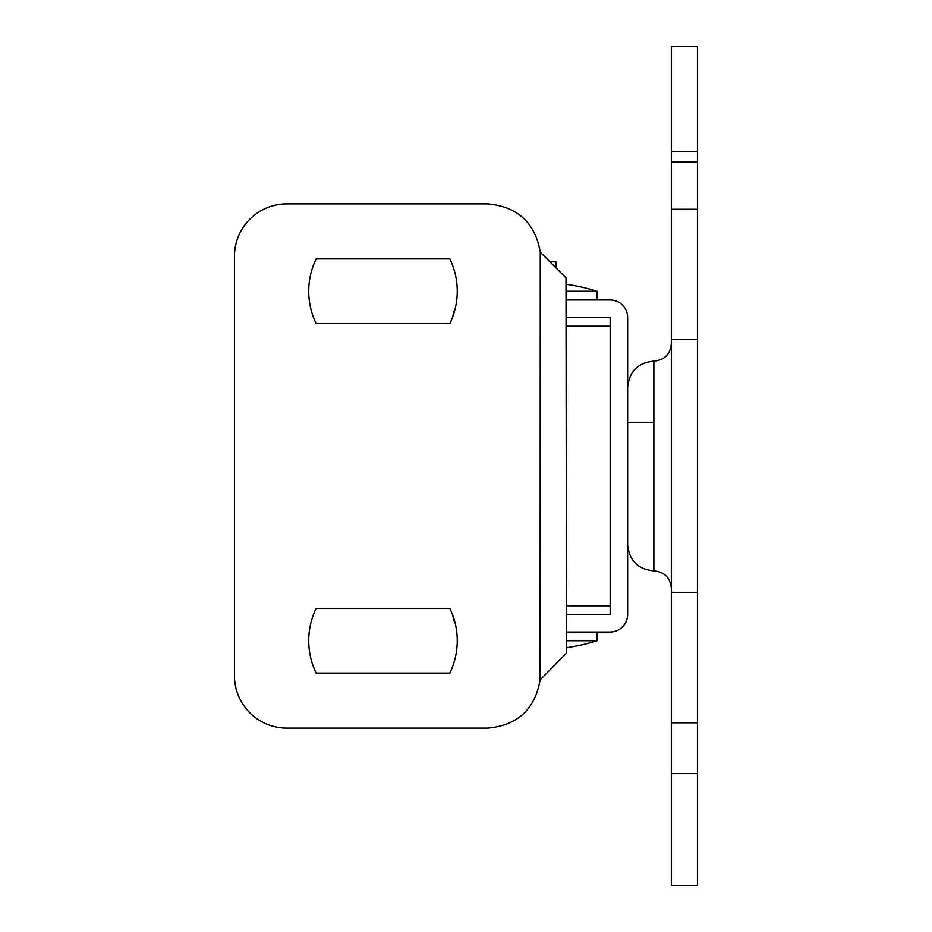<?xml version="1.0" encoding="UTF-8"?>
<svg xmlns="http://www.w3.org/2000/svg" width="932" height="932" viewBox="0 0 932 932"><rect width="100%" height="100%" fill="white"/><g stroke="black" fill="none" stroke-linecap="round" stroke-linejoin="round"><path stroke-width="1.4" d="M697.544 151.45L671.331 151.45L671.331 46.6L697.544 46.6L697.544 722.813L671.331 722.813L671.331 885.4L697.544 885.4L697.544 722.813M697.544 209.246L671.331 209.246L671.331 722.813M671.331 209.246L671.331 151.45M566.004 277.887L540.269 252.153C535.073 222.713 517.598 206.624 487.844 203.875L286.881 203.875A52.425 52.425 0 0 0 234.456 256.3L234.456 675.7A52.425 52.425 0 0 0 286.881 728.125L487.844 728.125C517.586 725.376 535.015 709.287 540.106 679.847L566.481 653.157L566.004 277.887M449.853 258.921L316.134 258.921A74.269 74.269 0 0 0 316.134 323.579L449.853 323.579A74.269 74.269 0 0 0 449.853 258.921M316.134 673.079L449.853 673.079A74.269 74.269 0 0 0 449.853 608.421L316.134 608.421A74.269 74.269 0 0 0 316.134 673.079M566.481 632.013L610.169 632.013A17.475 17.475 0 0 0 627.644 614.538L627.644 317.463A17.475 17.475 0 0 0 610.169 299.988L566.481 299.988L597.062 299.988L597.062 291.25A188.951 188.951 0 0 0 566.481 284.342M566.481 291.25L597.062 291.25M549.95 261.822L555.996 261.822L555.996 267.88M566.481 647.658A188.951 188.951 0 0 0 597.062 640.75L566.481 640.75M566.481 317.463L610.169 317.463L610.169 326.2L566.481 326.2M566.481 605.8L610.169 605.8L610.169 326.2M610.169 605.8L610.169 614.538L566.481 614.538L610.169 614.538L610.169 317.463M455.131 623.1A17.475 17.475 0 0 1 452.94 615.772M452.94 316.228A17.475 17.475 0 0 1 455.131 308.9M697.544 339.644L671.331 339.644M697.544 161.993L671.331 161.993M697.544 773.63L671.331 773.63M697.544 592.298L671.331 592.298M627.644 544.638C629.205 560.551 637.942 569.289 653.856 570.85L653.856 361.15C637.942 362.711 629.205 371.449 627.644 387.363M540.269 252.153L540.106 679.847M653.856 570.85C664.458 571.887 670.283 577.712 671.331 588.325M653.856 361.15C664.458 360.113 670.283 354.288 671.331 343.675M597.062 640.75L597.062 632.013M627.644 422.312L653.856 422.312"/></g></svg>
